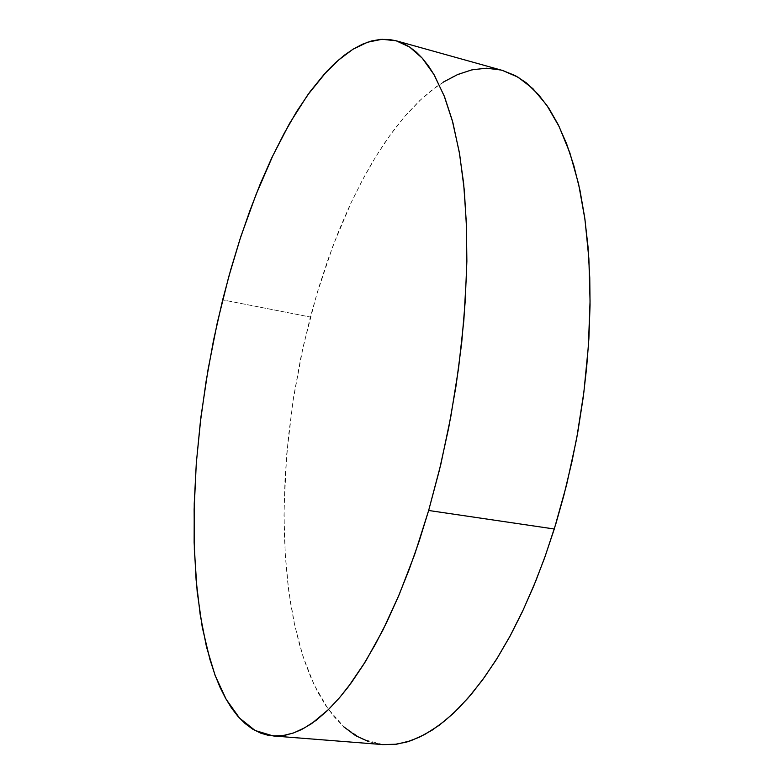 <?xml version="1.0" encoding="UTF-8"?>
<svg xmlns="http://www.w3.org/2000/svg" width="784" height="784" viewBox="0 0 784 784"><rect width="100%" height="100%" fill="white"/><g stroke="black" fill="none" stroke-linecap="round" stroke-linejoin="round"><path stroke-width="0.59" stroke-dasharray="3.92 2.94" d="M502.505 70.452L486.158 68.247L469.587 70.423L452.995 76.656L436.61 86.573L420.596 99.833L405.083 116.071L390.207 134.975L376.065 156.192L362.747 179.448L350.301 204.448L338.796 230.937L328.29 258.681L318.804 287.444L310.386 317.02L222.705 299.851L310.386 317.02L301.085 356.446L293.716 396.488L288.375 436.737L285.121 476.75L284.053 516.107L285.239 554.327L288.757 590.901L294.706 625.26L303.153 656.757L314.129 684.697L327.673 708.305L343.755 726.748L362.247 739.136L382.984 744.604M443.43 81.997L431.337 90.542L419.489 100.871L406.014 114.993L394.862 128.694L384.072 143.766L372.057 162.837L362.237 180.408L351.418 202.056L333.21 245.206L316.55 294.931L303.124 346.959L293.128 400.261L286.728 453.848L284.102 506.699L284.278 532.532L285.454 557.747L287.689 582.228L290.443 602.475L294 621.928L299.174 643.488L304.496 660.804L310.67 676.974L317.647 691.753L325.497 705.09L334.141 716.762L343.617 726.631M368.754 741.713L382.278 744.555M502.358 70.413L500.741 69.992M273.547 735.941L272.93 735.892"/><path stroke-width="1.18" d="M273.547 735.941L382.984 744.604L394.626 744.428L406.729 742.027L419.244 737.293L432.082 730.169L445.155 720.584L458.375 708.511L471.605 693.938L484.747 676.906L497.673 657.462L510.247 635.716L522.32 611.794L533.777 585.883L544.468 558.198L554.268 528.994L566.626 484.679L576.583 438.707L583.894 392.108L588.402 345.911L590.058 301.125L588.882 258.681L584.991 219.402L578.563 183.975L569.85 152.909L559.129 126.557L546.722 105.144L532.944 88.71L518.106 77.195L502.505 70.452L396.155 40.807L409.591 47.02L422.253 58.163L433.866 74.421L444.156 95.883L452.838 122.5L459.63 154.095L464.304 190.306L466.656 230.614L466.519 274.312L463.824 320.558L458.562 368.372L450.829 416.696L440.784 464.432L428.672 510.511L554.268 528.994L428.672 510.511L419.234 540.911L409.062 569.743L398.282 596.732L387.012 621.663L375.389 644.35L363.521 664.636L351.546 682.433L339.57 697.662L327.692 710.304L316.021 720.369L304.633 727.885L293.618 732.922L283.034 735.559L272.93 735.892L255.123 730.541L239.483 718.066L226.135 699.367L215.149 675.377L206.515 646.937L200.185 614.852L196.078 579.837L194.128 542.548L194.246 503.553L196.323 463.373L200.292 422.488L206.055 381.318L213.552 340.305L222.705 299.851L230.8 269.451L239.796 239.835L249.655 211.21L260.327 183.799L271.783 157.858L283.955 133.652L296.783 111.455L310.19 91.581L324.086 74.353L338.355 60.143L352.869 49.304L367.461 42.228L381.965 39.269L396.155 40.807M428.672 510.511L414.687 554.268L399.242 594.478L382.768 630.287L365.599 661.284L348.174 686.97L339.443 697.809L328.633 709.393L311.699 723.495L301.438 729.59L293.471 732.981L285.709 735.108L276.37 736.039L267.481 735.118L260.68 733.109L252.605 729.091L245.059 723.505L237.993 716.409L231.476 707.942L225.488 698.201L220.01 687.235L215.09 675.21L209.887 659.452L202.301 627.298L197.186 591.636L194.334 549.643L194.109 509.071L196.333 463.275L201.008 416.549L208.034 369.538L217.276 322.861L228.644 277.154L240.825 236.66L255.927 194.687L272.783 155.742L289.629 123.421L307.651 95.089L326.605 71.589L335.444 62.759L344.401 55.184L353.427 48.961L362.473 44.198L371.528 40.964L380.505 39.367L389.374 39.474L396.371 40.866L403.221 43.424L409.895 47.207L416.373 52.254L422.635 58.594L428.613 66.209L434.287 75.146L444.606 97.01L452.27 120.413L459.267 151.949L463.628 183.397L466.421 223.352L466.823 261.268L465.235 301.37L461.658 343.01L456.102 385.483L448.664 428.064L439.461 469.979L428.672 510.511M343.617 726.631L355.671 735.647L368.754 741.713M382.278 744.555L396.567 744.192L411.061 740.645L424.869 734.451L439.05 725.357L453.417 713.322L467.891 698.279L482.278 680.326L496.429 659.452L510.188 635.814L523.34 609.629L535.766 581.022L545.38 555.65L555.954 523.516L563.823 495.674L572.036 461.315L577.788 432.092L583.276 396.89L586.628 367.618L588.862 338.708L590.029 304.937L589.764 277.683L588 246.558L584.697 217.335L579.954 190.326L573.888 165.796L566.587 143.844L558.208 124.695L548.869 108.319L538.726 94.825L526.142 82.732L515.372 75.646L502.358 70.413M500.741 69.992L486.531 68.247L472.154 69.815L457.738 74.47L443.43 81.997"/></g></svg>
